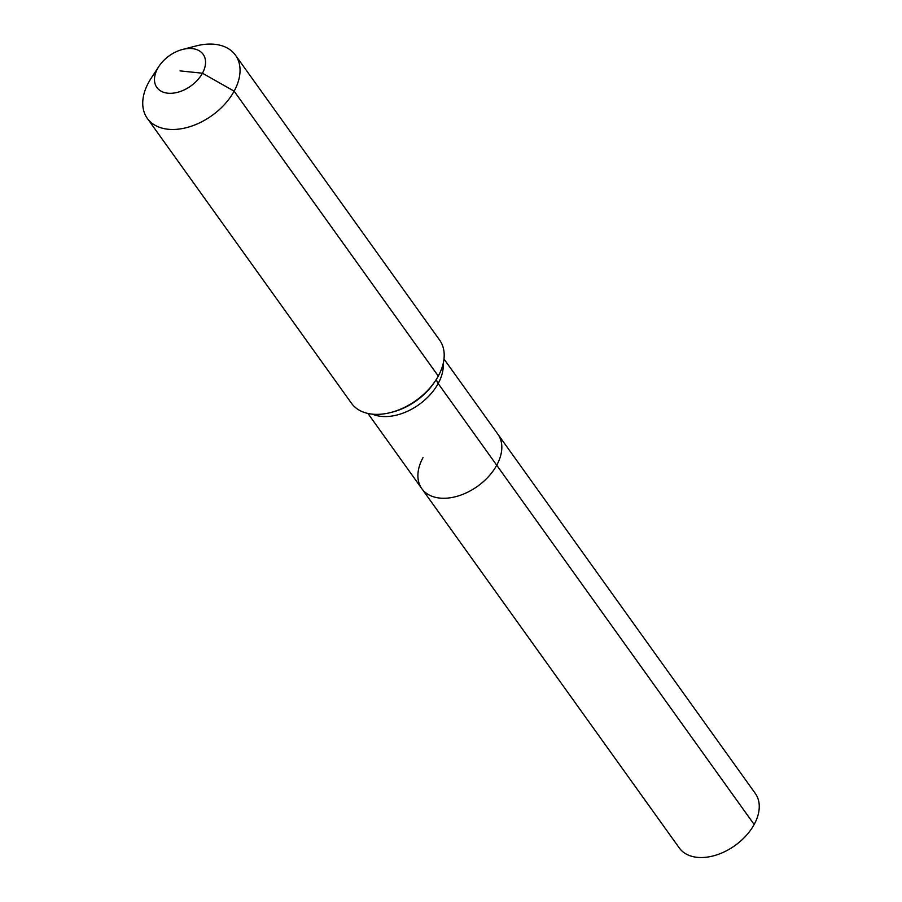 <?xml version="1.0" encoding="UTF-8"?>
<svg xmlns="http://www.w3.org/2000/svg" width="902" height="902" viewBox="0 0 902 902"><rect width="100%" height="100%" fill="white"/><g stroke="black" fill="none" stroke-linecap="round" stroke-linejoin="round"><path stroke-width="1.35" d="M443.987 358.985L755.312 793.467A46.769 30.499 144.4 0 1 754.151 824.496A46.769 30.499 144.4 0 1 716.008 855.119A46.769 30.499 144.4 0 1 679.274 847.948L421.843 488.692A46.769 30.499 144.4 0 1 423.004 457.652M436.715 378.772A13.553 6.1 -151.3 0 0 438.18 383.519L496.72 465.229A46.769 30.499 144.4 0 0 497.881 434.2A46.769 30.499 144.4 0 1 496.72 465.229A46.769 30.499 144.4 0 1 458.577 495.852A46.769 30.499 144.4 0 1 421.843 488.692A46.769 30.499 144.4 0 0 458.577 495.852A46.769 30.499 144.4 0 0 496.72 465.229L754.151 824.496M180.017 70.897L202.454 73.209A28.469 18.57 144.4 0 1 167.817 93.199A28.469 18.57 144.4 0 1 157.579 68.597A28.469 18.57 144.4 0 1 158.921 66.376A28.469 18.57 144.4 0 1 182.52 49.463A28.469 18.57 144.4 0 1 202.454 73.209L234.137 91.17A54.233 35.358 144.4 0 1 189.905 126.675A54.233 35.358 144.4 0 1 147.319 118.365A54.233 35.358 144.4 0 1 148.661 82.375A54.233 35.358 144.4 0 1 151.198 78.158L158.921 66.376M182.52 49.463L196.162 45.934A54.233 35.358 144.4 0 1 235.478 55.191L439.624 340.088A54.233 35.358 144.4 0 1 438.282 376.066A54.233 35.358 144.4 0 1 435.745 380.294A54.233 35.358 144.4 0 1 390.769 412.507A54.233 35.358 144.4 0 1 351.464 403.262L147.319 118.365M235.478 55.191A54.233 35.358 144.4 0 1 234.137 91.17L438.282 376.066M443.198 363.495A46.769 30.499 144.4 0 1 438.18 383.519A46.769 30.499 144.4 0 1 381.253 416.374A46.769 30.499 144.4 0 1 372.481 414.176M435.745 380.294L434.696 381.884A50.749 33.092 144.4 0 1 392.618 412.034L390.769 412.507M367.948 413.466L421.843 488.692"/></g></svg>
